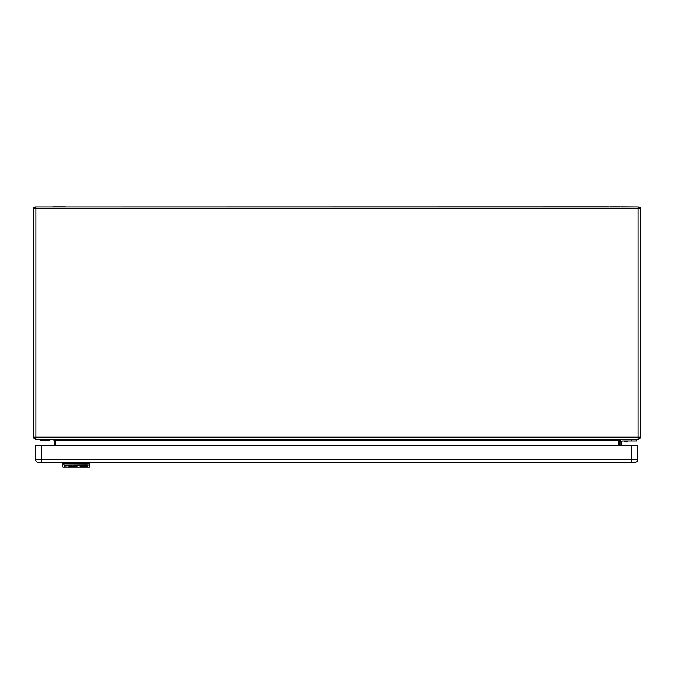 <?xml version="1.0" encoding="UTF-8"?>
<svg xmlns="http://www.w3.org/2000/svg" width="674" height="674" viewBox="0 0 674 674"><rect width="100%" height="100%" fill="white"/><g stroke="black" fill="none" stroke-linecap="round" stroke-linejoin="round"><path stroke-width="1.01" d="M620.232 206.783L609.818 206.783M64.965 206.783A2.022 2.022 0 0 1 65.589 206.876A2.022 2.022 0 0 0 64.965 206.783L52.985 206.783A2.022 2.022 0 0 0 52.361 206.876A2.022 2.022 0 0 1 52.985 206.783L64.965 206.783M50.685 439.616L48.444 440.678L41.047 440.476L39.564 439.616L50.685 439.414M54.223 440.425L55.437 440.425L53.212 439.414L54.223 440.425L54.223 445.48M618.564 445.48L618.564 440.425L619.777 440.425L619.777 445.48M619.777 440.425L620.788 439.414L618.564 440.425L55.437 440.425L55.437 445.48M636.761 439.414L636.761 440.931L622.608 440.931A1.011 1.011 0 0 0 621.596 441.942L621.596 445.48M620.08 441.942L620.08 445.48L620.08 441.942A2.527 2.527 0 0 1 622.608 439.414M622.608 440.931A1.011 1.011 0 0 0 621.596 441.942M631.707 440.931L631.707 439.414M35.924 439.414A2.224 2.224 0 0 1 33.7 437.19L35.924 437.19L35.924 439.414L638.076 439.414L638.076 437.19L640.3 437.19A2.224 2.224 0 0 1 638.076 439.414M34.913 437.19A1.011 1.011 0 0 0 35.924 438.201L35.073 437.738M638.784 208.249L638.076 207.188A1.365 1.365 0 0 1 640.3 208.249L638.076 208.249L638.076 206.876L35.924 206.876L35.924 208.249L33.7 208.249L33.7 437.19M640.3 208.249L640.3 437.19M638.076 438.201A1.011 1.011 0 0 0 639.087 437.19M33.7 208.249A1.365 1.365 0 0 1 35.924 207.188L34.913 206.884M35.924 207.188L35.158 208.131M53.768 206.783L64.182 206.783M631.707 445.48L631.707 459.634L35.621 459.634L35.621 445.48L637.773 445.48L637.773 459.634L631.707 459.634L631.707 462.162L635.245 462.162L38.148 462.162L635.245 462.162A2.527 2.527 0 0 0 637.773 459.634A2.527 2.527 0 0 1 635.245 462.162L635.245 462.162A2.527 2.527 0 0 0 637.773 459.634A2.527 2.527 0 0 1 635.245 462.162L635.245 462.162M35.621 459.634A2.527 2.527 0 0 0 38.148 462.162L38.148 462.162A2.527 2.527 0 0 1 35.621 459.634A2.527 2.527 0 0 0 38.148 462.162L41.687 462.162L41.687 445.48M71.747 465.81L72.986 466.164L71.124 465.987M87.637 467.149L87.283 464.917L64.839 464.917L64.485 467.217L87.637 467.217L64.485 467.149M65.858 465.304L66.996 465.38L65.757 465.532L67.097 465.953L65.083 466.088L66.372 465.936L65.033 465.591L65.858 465.304M69.06 465.304L70.922 465.759L69.06 466.164L69.06 465.304L69.683 465.742M76.086 465.852L78.049 465.304L78.049 466.164L76.086 465.886M68.184 465.566L68.858 465.759L67.821 465.869L68.908 466.113L67.198 465.903L68.184 465.566M75.1 465.97L73.196 465.852M75.1 466.088L73.196 465.919M79.237 465.566L80.164 465.903L78.875 465.919L80.164 466.088L78.875 465.919M81.613 465.566L80.425 466.164L80.425 465.582L81.613 465.566M75.311 465.582L75.926 465.582L75.926 466.164L75.311 466.164L75.311 465.582L75.926 465.582M82.54 465.582L86.98 465.582L86.98 466.164L82.54 466.164L82.54 465.582L86.98 465.582M70.871 466.071L71.848 466.298L71.537 466.602L69.161 466.652L70.871 466.071M72.421 466.248L73.348 466.248L72.674 466.332L73.348 466.753L72.421 466.753L72.674 466.248M73.811 466.248L74.073 466.753L74.073 466.248M75.159 466.408L74.536 466.593L75.159 466.408M76.55 466.408L76.861 466.753L75.985 466.619L76.55 466.408M81.2 466.408L80.577 466.593L81.2 466.408M64.485 465.043L64.485 466.888M87.637 465.043L87.637 466.888M87.283 467.082L87.89 466.888M64.232 466.888L64.839 467.082M64.839 464.917L87.283 464.765L87.89 465.043L87.89 467.217L89.313 467.217L87.637 467.217M63.423 462.667L62.412 462.667L62.581 464.63L63.423 462.667L88.698 462.667L88.698 463.552L63.423 463.552L62.581 464.63L62.808 467.217L64.485 467.217M87.89 467.149L89.313 467.217L89.709 462.667L88.698 462.667M89.541 464.63L88.698 463.552L89.507 465.001L87.873 465.001M64.839 464.765L64.232 465.043L64.232 467.149M63.171 462.667L63.171 462.162M88.951 462.162L88.951 462.667M53.549 439.44L50.685 439.515M67.097 465.532L66.01 465.759M66.372 465.515L65.344 465.759M76.701 465.574L77.426 465.987L78.049 465.304M76.962 465.759L76.086 465.464M68.234 465.759L67.198 465.481M72.986 465.742L72.421 466.164M73.196 465.498L74.224 465.759M79.288 465.759L78.251 465.481M81.04 465.742L80.425 465.582M71.537 466.181L70.197 466.459M70.821 465.827L69.574 466.298M69.574 466.543L70.096 466.181M69.574 466.72L70.096 466.602M87.283 464.765L64.519 465.001M62.581 464.63L64.249 465.001M627.014 441.731A1.87 1.87 0 0 1 625.278 441.731L628.539 440.931M35.924 437.19L638.076 437.19L638.076 208.249L35.924 208.249L35.924 437.19M638.076 422.227L638.076 425.766M86.087 462.667L86.087 462.162M66.035 462.162L66.035 462.667M65.041 462.667L65.041 462.162M87.081 462.162L87.081 462.667M53.431 439.44L50.685 439.44M41.805 440.678L48.444 440.678L42.563 440.476M625.278 441.731L623.753 440.931M638.076 206.876L621.015 206.783M609.035 206.783L65.589 206.876M52.361 206.876L35.065 206.876"/></g></svg>
